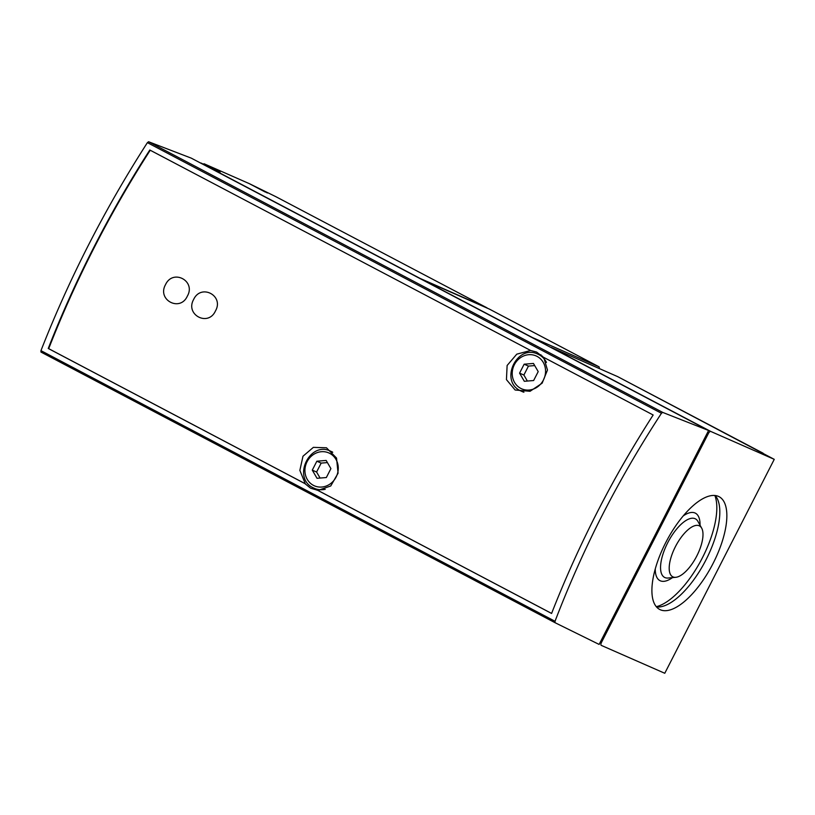<?xml version="1.0" encoding="UTF-8"?>
<svg xmlns="http://www.w3.org/2000/svg" width="815" height="815" viewBox="0 0 815 815"><rect width="100%" height="100%" fill="white"/><g stroke="black" fill="none" stroke-linecap="round" stroke-linejoin="round"><path stroke-width="1.22" d="M599.178 368.502A2.893 1.172 117.8 0 0 598.943 366.77A2.893 1.172 117.8 0 0 598.913 366.75L532.195 337.441A2.893 1.172 117.8 0 0 531.798 337.42M489.306 309.048A2.893 1.172 117.8 0 0 489.275 309.038A2.893 1.172 117.8 0 0 489.255 309.017L598.913 366.75L489.275 309.038L422.527 279.708A2.893 1.172 117.8 0 0 422.129 279.688M763.288 453.568A2.893 1.172 117.8 0 0 762.983 453.13L617.699 376.642A2.893 1.172 117.8 0 0 617.699 376.642A2.893 1.172 117.8 0 0 617.668 376.622L774.25 459.344L710.751 431.441A2.893 1.172 117.8 0 0 708.357 433.549L601.521 642.322A2.893 1.172 117.8 0 0 601.246 645.358A2.893 1.172 117.8 0 0 601.276 645.378L664.775 673.272L774.25 459.344M708.602 430.493L599.127 644.431L555.066 622.711L40.944 352.049L40.954 350.644C69.356 278.221 104.829 208.885 147.393 142.645L148.575 141.739L662.687 412.4L708.602 430.493L191.199 158.11L148.575 141.739M662.687 412.4L661.454 413.276C618.341 479.22 582.857 548.556 555.025 621.275L555.066 622.711L40.944 352.049M149.807 150.011L530.616 350.481L536.555 352.039L543.238 357.123L653.161 414.998A464.581 188.153 117.8 0 0 551.592 613.461L317.483 490.212L310.647 488.216L304.861 483.57L48.248 348.474A464.581 188.153 -62.2 0 1 149.807 150.011M165.516 284.649C156.826 299.981 180.125 312.247 187.338 296.14C196.201 280.91 172.912 268.583 165.516 284.649M215.455 310.943C224.319 295.682 201.02 283.406 193.644 299.451C184.934 314.743 208.233 327.08 215.455 310.943M543.737 357.388L547.476 370.041L542.138 383.193L530.056 391.292L515.131 390.008L506.441 379.627L507.124 365.477L516.781 354.158L530.616 350.481M551.602 613.43L317.921 490.406L330.747 485.974L338.072 473.199L336.524 458.04L326.479 447.792L313.368 447.364L302.976 456.237L299.859 470.387L305.299 483.764L48.696 348.667A463.419 187.684 -62.2 0 1 150.235 150.235M276.071 196.792A2.893 1.172 117.8 0 0 276.041 196.772L249.268 183.62A1.742 0.703 117.8 0 0 249.268 183.62A1.742 0.703 117.8 0 0 249.247 183.62L204.168 163.805A1.742 0.703 117.8 0 0 203.332 164.202M486.932 307.805L276.041 196.772A2.893 1.172 117.8 0 0 276.01 196.761L486.901 307.785A2.893 1.172 117.8 0 1 486.932 307.805A2.893 1.172 117.8 0 1 487.197 308.121M208.885 167.421A2.893 1.172 117.8 0 1 209.282 167.442L220.101 172.199L204.168 163.805M209.282 167.442L420.183 278.465L486.901 307.785M550.543 347.292A2.893 1.172 117.8 0 1 550.94 347.312L617.668 376.622M718.392 496.366A63.723 25.805 117.8 0 0 666.12 541.853A63.723 25.805 117.8 0 0 659.692 609.457A63.723 25.805 117.8 0 0 712.218 565.09A63.723 25.805 117.8 0 0 719.064 496.681A63.723 25.805 117.8 0 0 718.392 496.366M315.527 488.847A21.72 19.855 -66.3 0 0 316.903 490.161M541.048 354.851A21.72 19.855 -66.3 0 0 539.133 354.729M317.025 478.303L326.346 477.539L330.91 468.615L326.163 460.444L316.852 461.209L312.288 470.133L317.025 478.303M524.32 381.298L533.631 380.534L538.206 371.609L533.458 363.449L524.147 364.203L519.573 373.138L524.32 381.298M327.416 462.584L321.161 463.103L316.587 472.028L312.288 470.133M321.161 463.103L316.852 461.209M316.587 472.028L320.091 478.048M534.701 365.589L528.446 366.098L523.882 375.032L519.573 373.138M528.446 366.098L524.147 364.203M523.882 375.032L527.376 381.053M699.189 525.767A28.739 11.634 117.8 0 0 673.985 549.616A28.739 11.634 117.8 0 0 675.788 577.305A28.739 11.634 117.8 0 0 696.397 556.757A28.739 11.634 117.8 0 0 701.674 528.14A28.739 11.634 117.8 0 0 699.189 525.767M656.32 606.676A66.616 26.977 117.8 0 0 701.532 559.467A66.616 26.977 117.8 0 0 714.857 495.469M656.533 606.931A63.723 25.805 117.8 0 0 705.189 561.392A63.723 25.805 117.8 0 0 715.193 495.5M422.527 279.708L532.195 337.441M147.393 142.645L661.454 413.276M40.954 350.644L555.025 621.275M600.482 641.782L601.521 642.322M707.318 432.999L708.357 433.549M265.181 192.004L249.247 183.62M550.94 347.312L710.751 431.441M257.326 187.868L258.437 188.265A15.933 6.449 117.8 0 0 258.274 188.184A15.933 6.449 117.8 0 0 257.53 187.97M200.205 162.847L201.611 163.295A15.933 6.449 117.8 0 0 201.448 163.214A15.933 6.449 117.8 0 0 200.459 162.98M313.418 485.353A17.961 16.412 -66.3 0 0 338.266 468.004A17.961 16.412 -66.3 0 0 313.103 454.76A17.961 16.412 -66.3 0 0 313.418 485.353M319.164 490.447L313.204 487.788A20.273 18.531 -66.3 0 0 314.305 488.317A20.273 18.531 -66.3 0 0 325.236 489.295M332.724 452.305A20.273 18.531 -66.3 0 0 330.615 451.194C309.69 440.64 291.923 477.998 313.204 487.788M520.714 388.358A17.961 16.412 -66.3 0 0 545.561 371.008A17.961 16.412 -66.3 0 0 520.398 357.754A17.961 16.412 -66.3 0 0 520.714 388.358M520.52 390.793A20.273 18.531 -66.3 0 0 521.6 391.312A20.273 18.531 -66.3 0 0 523.943 392.147M546.468 362.4A20.273 18.531 -66.3 0 0 537.91 354.189C516.985 343.635 499.218 380.992 520.49 390.782L523.475 392.137M701.674 528.14L697.935 521.427A33.089 13.397 117.8 0 0 695.073 518.686A33.089 13.397 117.8 0 0 666.069 546.142A33.089 13.397 117.8 0 0 668.137 578.029L675.788 577.305M700.044 525.227A38.101 15.434 117.8 0 0 695.012 512.992A38.101 15.434 117.8 0 0 683.174 515.956M655.27 568.962A38.101 15.434 117.8 0 0 672.467 577.621M258.437 188.265L267.381 192.972M201.611 163.295L210.565 168.002M332.428 451.989L330.615 451.194M542.413 356.165L537.91 354.189"/></g></svg>
